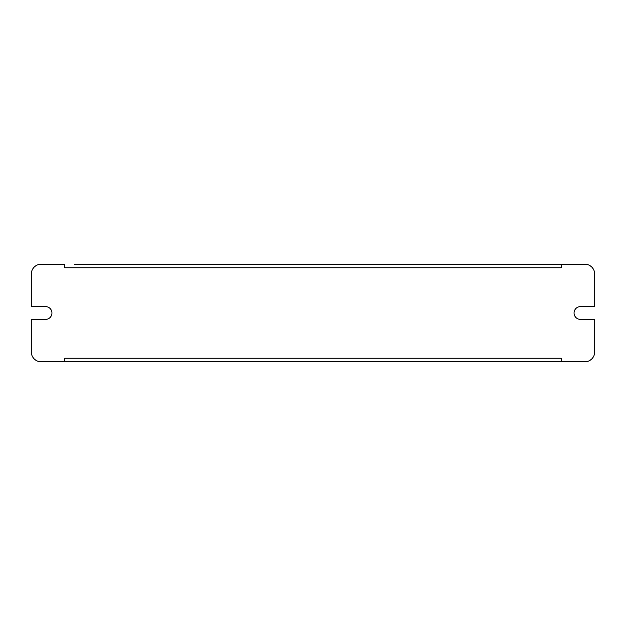 <?xml version="1.0" encoding="UTF-8"?>
<svg xmlns="http://www.w3.org/2000/svg" width="626" height="626" viewBox="0 0 626 626"><rect width="100%" height="100%" fill="white"/><g stroke="black" fill="none" stroke-linecap="round" stroke-linejoin="round"><path stroke-width="0.94" d="M99.933 264.235L104.057 264.235M308.868 264.235L313 264.235M517.812 264.235L521.943 264.235M99.933 361.765L108.188 361.765M308.868 361.765L317.132 361.765M517.812 361.765L526.067 361.765M64.728 361.765L561.272 361.765L561.272 358.228L64.728 358.228L64.728 361.765L41.136 361.765A9.836 9.836 0 0 1 31.3 351.937L31.3 319.393L45.557 319.393A6.393 6.393 0 0 0 51.95 313A6.393 6.393 0 0 0 45.557 306.607L31.3 306.607L31.3 274.063A9.836 9.836 0 0 1 41.136 264.235L64.728 264.235L64.728 267.772L561.272 267.772L561.272 264.235L74.564 264.235M551.436 361.765L584.864 361.765A9.836 9.836 0 0 0 594.7 351.937L594.7 319.393L580.443 319.393A6.393 6.393 0 0 1 574.05 313A6.393 6.393 0 0 1 580.443 306.607L594.7 306.607L594.7 274.063A9.836 9.836 0 0 0 584.864 264.235L551.436 264.235"/></g></svg>
